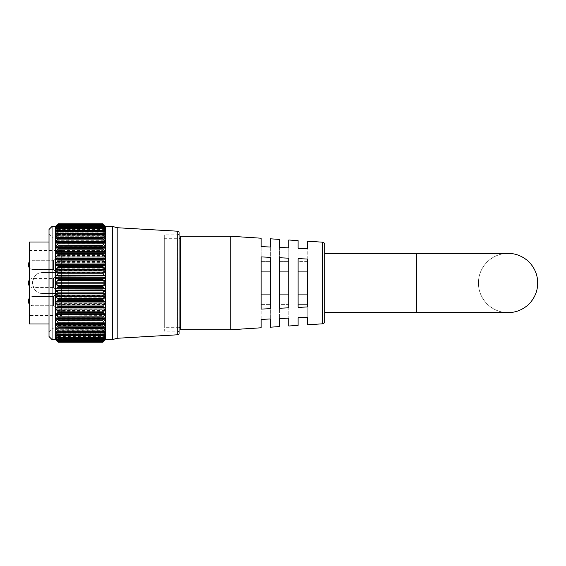 <?xml version="1.0" encoding="UTF-8"?>
<svg xmlns="http://www.w3.org/2000/svg" width="566" height="566" viewBox="0 0 566 566"><rect width="100%" height="100%" fill="white"/><g stroke="black" fill="none" stroke-linecap="round" stroke-linejoin="round"><path stroke-width="0.42" stroke-dasharray="2.83 2.12" d="M68.224 237.246L68.224 328.754L68.224 237.246L52.044 237.246L52.044 328.754L49.016 331.782L49.016 234.218L49.016 331.782M68.224 328.754L52.044 328.754L52.044 237.246L49.016 234.218M102.941 341.1L57.718 340.874L102.92 341.079M103.295 339.267L57.718 339.267L103.295 339.267L104.972 338.107L103.295 340.506L57.718 340.506L56.048 338.518L56.048 338.107L57.718 339.267M102.977 339.423L58.036 339.423M103.295 336.926L57.718 336.926L103.295 336.926L104.972 335.999L103.295 338.694L57.718 338.694L56.048 336.586L56.048 335.999L57.718 336.926M103.019 337.025L57.994 337.025M103.295 333.883L57.718 333.883L103.295 333.883L105.177 333.148L55.836 333.148L57.718 333.883M103.083 333.933L57.93 333.933M103.295 330.176L58.093 329.957L103.295 330.176L105.106 329.73L55.907 329.73L57.718 330.176M103.154 330.197L57.859 330.197M103.295 325.853L57.718 325.853M103.238 325.86L57.774 325.86M55.992 240.317L56.048 239.248L57.718 236.956L103.295 236.956L104.972 239.248L105.028 240.317L56.048 240.309M55.907 236.27L57.718 233.072L103.295 233.072L105.106 236.27L55.907 236.27L57.718 235.824L103.295 235.824L104.972 236.248L56.048 236.248M55.836 232.852L57.718 229.846L103.295 229.846L105.177 232.852L55.836 232.852L57.718 232.117L103.295 232.117L104.972 232.796L56.048 232.796M55.786 230.1L57.718 227.306L103.295 227.306L105.234 230.1L55.786 230.1L57.718 229.074L103.295 229.074L104.972 230.001L56.048 230.001M55.744 228.056L57.718 225.494L103.295 225.494L105.276 228.056L55.744 228.056L58.093 226.633L102.92 226.633L57.718 226.733L102.92 226.633L104.972 227.893L56.048 227.893M55.716 226.74L57.718 224.433L103.295 224.433L105.297 226.74L55.716 226.74L58.093 224.921L102.92 224.921L57.718 225.126L102.92 224.921L104.972 226.506L56.048 226.506M104.102 224.943L105.311 226.174L55.701 226.174L56.911 224.943M105.304 226.358L55.709 226.358M105.29 227.306L55.73 227.306M105.255 228.982L55.758 228.982M105.205 231.388L55.808 231.388M105.142 234.48L55.871 234.48M105.071 238.215L55.949 238.215M179.054 332.504A1.373 1.373 0 0 0 177.682 331.131L164.296 331.131L164.296 234.869L177.682 234.869L177.682 331.131L177.682 234.869A1.373 1.373 0 0 0 179.054 233.496M164.296 329.865L68.224 329.865L68.224 236.135L68.224 329.865L68.224 236.135L68.224 329.865L164.296 329.865L164.296 236.135L68.224 236.135L164.296 236.135L164.296 329.865M164.296 234.869L164.296 331.131M58.093 339.367L102.92 339.367M58.093 336.919L102.92 336.919M58.093 333.77L102.92 333.77M58.093 329.957L102.92 329.957M58.093 325.535L102.92 325.535M102.92 320.448L58.093 320.554L102.92 320.448L103.295 319.542L57.718 319.542L56.048 317.271L56.048 315.962L103.295 315.602L104.972 315.962L104.972 317.271L103.295 319.542M102.92 314.972L58.093 315.085L102.92 314.972L103.295 314.045L57.718 314.045L56.048 311.831L56.048 310.416L57.718 309.8L103.295 309.8L104.972 310.416L104.972 311.831L103.295 314.045M102.92 309.078L58.093 309.199L102.92 309.078L103.295 308.145L57.718 308.145L56.048 306.008L56.048 304.515L57.718 303.652L103.295 303.652L104.972 304.515L104.972 306.008L103.295 308.145M102.92 302.845L58.093 302.973L102.92 302.845L103.295 301.911L57.718 301.911L56.048 299.888L56.048 298.332L57.718 297.228L103.295 297.228L104.972 298.332L104.972 299.888L103.295 301.911M102.92 296.351L58.093 296.485L102.92 296.351L103.295 295.431L57.718 295.431L56.048 293.549L56.048 291.957L57.718 290.627L103.295 290.627L104.972 291.957L104.972 293.549L103.295 295.431M102.92 289.686L58.093 289.82L102.92 289.686L103.295 288.794L57.718 288.794L56.048 287.075L56.048 285.455L57.718 283.927L103.295 283.927L104.972 285.455L104.972 287.075L103.295 288.794M102.92 282.929L58.093 283.071L102.92 282.929L103.295 282.073L57.718 282.073L56.048 280.545L56.048 278.925L57.718 277.206L103.295 277.206L104.972 278.925L104.972 280.545L103.295 282.073M102.92 276.18L58.093 276.314L102.92 276.18L103.295 275.373L57.718 275.373L56.048 274.043L56.048 272.451L57.718 270.569L103.295 270.569L104.972 272.451L104.972 274.043L103.295 275.373M102.92 269.515L58.093 269.649L102.92 269.515L103.295 268.772L57.718 268.772L56.048 267.668L56.048 266.112L57.718 264.089L103.295 264.089L104.972 266.112L104.972 267.668L103.295 268.772M102.92 263.027L58.093 263.155L102.92 263.027L103.295 262.348L57.718 262.348L56.048 261.485L56.048 259.992L57.718 257.855L103.295 257.855L104.972 259.992L104.972 261.485L103.295 262.348M102.92 256.801L58.093 256.922L102.92 256.801L103.295 256.2L57.718 256.2L56.048 255.584L56.048 254.169L57.718 251.955L103.295 251.955L104.972 254.169L104.972 255.584L103.295 256.2M102.92 250.915L58.093 251.028L102.92 250.915L103.295 250.398L57.718 250.398L56.048 250.038L56.048 248.729L57.718 246.458L103.295 246.458L104.972 248.729L104.972 250.038L103.295 250.398M102.92 245.446L58.093 245.552L102.92 245.446L103.295 245.028L56.048 244.929L56.048 243.734L57.718 241.434L103.295 241.434L104.972 243.734L104.972 244.929L103.295 245.028M105.311 226.174L102.92 223.966L58.093 223.966L103.295 224.278L57.718 224.278L55.701 226.174M49.016 229.463L49.016 336.537M55.411 226.435L55.411 339.565M52.044 339.565L52.044 226.435M112.592 226.435L112.592 339.565M105.601 339.565L105.601 226.435M117.176 227.723L117.176 338.277M164.296 238.307L179.054 238.307L179.054 327.693L164.296 327.693L164.296 238.307L164.296 327.693M179.054 333.409L179.054 232.591M103.295 341.723L104.102 341.057M56.911 341.057L56.048 340.145L104.972 340.145L56.048 340.145L57.718 341.723M102.92 342.02L103.295 341.567L57.718 341.567L56.048 339.494L57.718 340.874M103.295 340.874L104.972 339.494L103.295 341.567M104.972 339.494L56.048 339.72L104.972 339.494M102.92 341.05L103.295 340.506M104.972 338.107L104.972 338.518L56.048 338.518L56.048 338.107L104.972 338.107M102.92 339.324L103.295 338.694M104.972 335.999L104.972 336.586L56.048 336.586L56.048 335.999L104.972 335.999M102.92 336.862L103.295 336.154L57.718 336.154L56.048 333.961L56.048 333.204L104.972 333.204L104.972 333.961L103.295 336.154M102.92 333.699L103.295 332.928L57.718 332.928L56.048 330.664L56.048 329.752L104.972 329.752L104.972 330.664L103.295 332.928M102.92 329.872L103.295 329.044L57.718 329.044L56.048 326.752L56.048 325.691L104.972 325.691L104.972 326.752L103.295 329.044M102.92 325.436L103.295 324.566L57.718 324.566L56.048 322.266L56.048 321.071L104.972 321.071L104.972 322.266L103.295 324.566M103.295 320.972L102.92 320.554M103.295 315.602L102.92 315.085M103.295 309.8L102.92 309.199M103.295 303.652L102.92 302.973M103.295 297.228L102.92 296.485M103.295 290.627L102.92 289.82M103.295 283.927L102.92 283.071M103.295 277.206L102.92 276.314M103.295 270.569L102.92 269.649M103.295 264.089L102.92 263.155M103.295 257.855L102.92 256.922M103.295 251.955L102.92 251.028M103.295 246.458L102.92 245.552M103.295 241.434L102.92 240.564M103.295 236.956L102.92 236.128M103.295 233.072L102.92 232.301M103.295 229.846L102.92 229.138M103.295 227.306L102.92 226.676M103.295 225.494L102.92 224.95M103.295 224.433L102.92 223.98M57.718 224.278L58.093 223.966L57.718 224.278M58.093 223.98L57.718 224.433M58.093 224.95L57.718 225.494M58.093 226.676L57.718 227.306M58.093 229.138L57.718 229.846M58.093 232.301L57.718 233.072M58.093 236.128L57.718 236.956M58.093 240.564L57.718 241.434M57.718 245.028L58.093 245.446M58.093 245.552L57.718 246.458M57.718 250.398L58.093 250.915M58.093 251.028L57.718 251.955M57.718 256.2L58.093 256.801M58.093 256.922L57.718 257.855M57.718 262.348L58.093 263.027M58.093 263.155L57.718 264.089M57.718 268.772L58.093 269.515M58.093 269.649L57.718 270.569M57.718 275.373L58.093 276.18M58.093 276.314L57.718 277.206M57.718 282.073L58.093 282.929M58.093 283.071L57.718 283.927M57.718 288.794L58.093 289.686M58.093 289.82L57.718 290.627M57.718 295.431L58.093 296.351M58.093 296.485L57.718 297.228M57.718 301.911L58.093 302.845M58.093 302.973L57.718 303.652M57.718 308.145L58.093 309.078M58.093 309.199L57.718 309.8M57.718 314.045L58.093 314.972M58.093 315.085L57.718 315.602M57.718 319.542L58.093 320.448M58.093 320.554L57.718 320.972M57.718 324.566L58.093 325.436M57.718 329.044L58.093 329.872M57.718 332.928L58.093 333.699M57.718 336.154L58.093 336.862M57.718 338.694L58.093 339.324M57.718 340.506L58.093 341.05M57.718 341.567L58.093 342.02M28.3 301.154A4.585 4.585 0 0 1 32.885 296.57L53.416 296.57L53.416 305.76L53.416 296.542L53.416 305.76L53.416 296.57L53.416 305.732L32.885 305.732A4.585 4.585 0 0 1 29.581 304.331A4.585 4.585 0 0 0 32.885 305.732L32.885 301.154L32.885 305.732L53.416 305.732L53.416 296.57L32.885 296.57L32.885 305.732L32.885 296.57A4.585 4.585 0 0 0 29.581 297.971M28.3 264.846A4.585 4.585 0 0 0 32.885 269.43L53.416 269.43L32.885 269.43L32.885 260.268A4.585 4.585 0 0 0 29.581 261.669A4.585 4.585 0 0 1 32.885 260.268L53.416 260.268L53.416 269.43L53.416 260.268L53.416 269.43L53.416 260.268L55.801 257.855L55.801 271.836L61.623 271.836L61.623 257.855L61.623 271.836L61.623 257.855L61.623 271.836L55.801 271.836L55.801 257.855L55.801 271.836L55.801 257.855L61.623 257.855L55.801 257.855L53.416 260.24L53.416 269.458L53.416 260.24L53.416 269.458L55.801 271.836L53.416 269.458L53.416 260.24L32.885 260.268L32.885 269.43A4.585 4.585 0 0 1 29.581 268.029M478.433 283A29.63 29.63 0 0 0 508.07 312.63A29.63 29.63 0 0 1 478.433 283A29.63 29.63 0 0 1 508.07 253.37A29.63 29.63 0 0 1 537.7 283A29.63 29.63 0 0 1 508.07 312.63A29.63 29.63 0 0 1 478.433 283A29.63 29.63 0 0 1 508.07 253.37M53.416 305.76L55.801 308.145L61.623 308.145L61.623 294.164L61.623 308.145L61.623 294.164L61.623 308.145L55.801 308.145L55.801 294.164L55.801 308.145L55.801 294.164L55.801 308.145L53.416 305.76M53.416 296.542L55.801 294.164L61.623 294.164L55.801 294.164L53.416 296.542M29.581 286.184A4.585 4.585 0 0 0 32.885 287.585L32.885 278.415L32.885 287.585L53.416 287.585L53.416 278.415L53.416 287.606L53.416 278.394L55.801 276.01L55.801 289.99L61.623 289.99L61.623 276.01L61.623 289.99M29.581 279.816A4.585 4.585 0 0 1 32.885 278.415L53.416 278.415L53.416 287.585L55.801 289.99L55.801 276.01L61.623 276.01M61.623 315.587L61.623 250.413L61.623 272.501L43.016 272.501C29.482 271.843 29.453 294.143 43.016 293.499L61.623 293.499L61.623 315.587L29.581 315.587L29.581 250.413L29.581 315.587M61.623 250.413L29.581 250.413M324.721 253.37L324.721 312.63L324.721 253.37M261.145 258.938L261.145 261.634L261.145 258.938L270.315 258.938L270.315 261.634L270.315 258.938M261.145 246.606L261.145 261.634L270.315 261.634L270.315 247.031L261.145 246.606L261.145 261.634L270.315 261.634L270.315 247.031M279.618 258.938L279.618 261.634L279.618 258.938L288.787 258.938L288.787 261.634L288.787 258.938M279.618 247.462L279.618 261.634L288.787 261.634L288.787 247.887L279.618 247.462L279.618 261.634L288.787 261.634L288.787 247.887M298.091 258.938L298.091 261.634L298.091 258.938L307.26 258.938L307.26 261.634L307.26 258.938M298.091 248.318L298.091 261.634L307.26 261.634L307.26 248.743L298.091 248.318L298.091 261.634L307.26 261.634L307.26 248.743M180.342 327.693L180.342 238.307L180.342 327.693M68.224 242.022L68.224 323.978L68.224 242.022L49.016 242.022M68.224 323.978L49.016 323.978M61.623 284.104L61.623 281.635L61.623 284.337L61.623 282.922L61.623 284.104L62.083 284.104L62.083 283.177L61.623 283.177L62.083 283.177L62.083 282.222L61.623 282.222M61.623 293.443L61.623 290.797L61.623 293.443L62.083 293.443L62.083 292.445L61.623 292.445M61.623 292.205L61.623 291.497L61.623 292.615L62.083 292.205L61.623 292.205M61.623 293.499L61.623 272.501L43.016 272.501A10.499 10.499 0 0 0 32.517 283A10.499 10.499 0 0 0 43.016 293.499L61.623 293.499M62.083 273.229L62.083 275.819L61.623 275.409L61.623 273.229L61.623 276.35L61.623 274.043L61.623 275.409L62.083 275.409L61.623 275.409L62.083 275.409L62.083 273.229L61.623 273.229M61.623 273.76L61.623 276.286L61.623 273.293L61.623 275.875L61.623 273.76L62.083 273.76L61.623 274.234M307.26 317.257L298.091 317.682L298.091 304.366L307.26 304.366L307.26 317.257L307.26 304.366L307.26 307.062L307.26 304.366L298.091 304.366L298.091 317.682M270.315 318.969L261.145 319.394L261.145 304.366L270.315 304.366L270.315 318.969L270.315 304.366L270.315 307.062L270.315 304.366L261.145 304.366L261.145 319.394M230.758 236.248L230.758 329.752M307.26 259.037L298.091 258.612L298.091 307.388L307.26 306.963L307.26 259.037M288.787 258.181L279.618 257.756L279.618 308.244L288.787 307.819L288.787 258.181M270.315 257.325L261.145 256.9L261.145 309.1L270.315 308.675L270.315 257.325M29.581 242.022L29.581 323.978M180.342 236.248L180.342 329.752M324.721 321.53L324.721 244.47M298.091 294.072L298.091 258.612L298.091 307.388L298.091 294.072L307.26 294.072M279.618 294.072L279.618 257.756L279.618 308.244L279.618 294.072L288.787 294.072M261.145 294.072L261.145 256.9L261.145 309.1L261.145 294.072L270.315 294.072M298.091 271.928L307.26 271.928M279.618 271.928L288.787 271.928M261.145 271.928L270.315 271.928M279.618 304.366L279.618 318.538L279.618 304.366L288.787 304.366L288.787 318.113L288.787 304.366L288.787 307.062L288.787 304.366L279.618 304.366L279.618 307.062L279.618 304.366M62.083 291.497L62.083 292.615L62.083 291.497L61.623 291.497M62.083 292.445L62.083 290.974L62.083 293.853L62.083 291.773L61.623 291.766L62.083 291.773L62.083 293.91L61.623 293.91L62.083 293.91L62.083 290.797L61.623 290.797M62.083 292.615L61.623 292.615L62.083 292.615M62.083 291.384L61.623 291.384M62.083 290.974L61.623 290.974M62.083 292.466L61.623 292.466M62.083 293.853L61.623 293.853M62.083 290.797L62.083 292.572L61.623 292.572M62.083 292.572L62.083 293.443M62.083 282.222L61.623 281.811M62.083 281.811L62.083 284.514L61.623 284.514M62.083 284.514L61.623 283.976M62.083 283.976L61.623 284.472M62.083 284.472L61.623 284.748M62.083 284.748L62.083 283.163L61.623 283.163L62.083 283.17L62.083 281.635L61.623 281.635M62.083 281.635L61.623 282.045M62.083 282.045L61.623 282.406M62.083 282.406L62.083 284.337L61.623 284.337M62.083 284.337L62.083 282.922L61.623 282.922L62.083 282.922L62.083 284.104M62.083 275.734L61.623 275.734M62.083 275.819L61.623 276.35L62.083 275.819M62.083 274.043L62.083 275.409L62.083 274.043L61.623 274.043M62.083 274.234L62.083 276.109L61.623 276.109L62.083 276.109L62.083 274.552L61.623 274.552M62.083 274.552L61.623 274.305M62.083 274.305L61.623 274.843M62.083 274.843L62.083 276.286L61.623 276.286M62.083 276.286L62.083 274.687L61.623 274.687M62.083 274.687L62.083 273.293L61.623 273.293M62.083 273.293L61.623 273.703M62.083 273.703L62.083 274.715L61.623 274.715M62.083 274.715L62.083 275.875L61.623 275.875M62.083 275.875L62.083 274.772L61.623 274.772M62.083 274.772L62.083 273.76M103.295 323.483L57.718 323.483M103.295 328.089L57.718 328.089M103.295 332.108L57.718 332.108M103.295 335.489L57.718 335.489M103.295 338.185L57.718 338.185M103.295 340.159L57.718 340.159M103.295 341.39L57.718 341.39M103.295 341.864L57.718 341.864M104.972 239.248L56.048 239.248M104.972 235.336L56.048 235.336M104.972 232.039L56.048 232.039M104.972 229.414L56.048 229.414M104.972 227.482L56.048 227.482M104.972 226.28L56.048 226.28M104.972 225.813L56.048 225.813M104.972 226.089L56.048 226.089M104.972 227.115L56.048 227.115M104.972 228.862L56.048 228.862M104.972 231.317L56.048 231.317M104.972 234.444L56.048 234.444M104.972 238.208L56.048 238.208M177.759 231.218L177.759 334.782M57.718 233.892L103.295 233.892M57.718 230.511L103.295 230.511M103.571 230.645L57.442 230.645M57.718 227.815L103.295 227.815M104.172 228.36L56.841 228.36M57.718 225.841L103.295 225.841M104.554 226.789L56.466 226.789M57.718 224.61L103.295 224.61M104.816 225.954L56.197 225.954M57.718 224.136L103.295 224.136M104.972 225.855L56.048 225.855M104.972 243.734L56.048 243.734M104.972 244.929L56.048 244.929M104.972 248.729L56.048 248.729M104.972 250.038L56.048 250.038M104.972 254.169L56.048 254.169M104.972 255.584L56.048 255.584M104.972 259.992L56.048 259.992M104.972 261.485L56.048 261.485M104.972 266.112L56.048 266.112M104.972 267.668L56.048 267.668M104.972 272.451L56.048 272.451M104.972 274.043L56.048 274.043M104.972 278.925L56.048 278.925M104.972 280.545L56.048 280.545M104.972 285.455L56.048 285.455M104.972 287.075L56.048 287.075M104.972 291.957L56.048 291.957M104.972 293.549L56.048 293.549M104.972 298.332L56.048 298.332M104.972 299.888L56.048 299.888M104.972 304.515L56.048 304.515M104.972 306.008L56.048 306.008M104.972 310.416L56.048 310.416M104.972 311.831L56.048 311.831M104.972 315.962L56.048 315.962M104.972 317.271L56.048 317.271M104.972 321.071L56.048 321.071M104.972 322.266L56.048 322.266M104.972 326.752L56.048 326.752M104.972 330.664L56.048 330.664M104.972 333.961L56.048 333.961M104.816 340.046L56.197 340.046M104.972 339.911L56.048 339.911M104.554 339.211L56.466 339.211M104.972 338.885L56.048 338.885M104.172 337.64L56.841 337.64M104.972 337.138L56.048 337.138M103.571 335.355L57.442 335.355M104.972 334.683L56.048 334.683M104.972 331.556L56.048 331.556M104.972 327.792L56.048 327.792M416.392 312.63L416.392 253.37M322.578 242.184L322.578 323.816M62.083 292.926L61.623 292.926M105.234 335.9L55.786 335.9M105.276 337.944L55.744 337.944M105.297 339.26L55.716 339.26M105.311 339.826L55.701 339.826M105.304 339.642L55.709 339.642M105.29 338.694L55.73 338.694M105.255 337.018L55.758 337.018M105.205 334.612L55.808 334.612M105.142 331.52L55.871 331.52M105.071 327.785L55.949 327.785M102.927 223.966L58.093 223.966M102.941 224.9L58.072 224.9M102.977 226.577L58.036 226.577M103.019 228.975L57.994 228.975M103.083 232.067L57.93 232.067M103.154 235.803L57.859 235.803M103.238 240.14L57.774 240.14M298.091 307.062L307.26 307.062M279.618 307.062L288.787 307.062M261.145 307.062L270.315 307.062"/><path stroke-width="0.85" d="M49.016 336.537L49.016 229.463L52.044 226.435L52.044 339.565L49.016 336.537M103.288 323.483L56.034 323.448L56.048 324.58L57.718 326.879L103.295 326.879L104.972 324.58L104.972 323.448L103.295 323.483L102.92 323.009L58.093 323.009L102.92 323.108M103.196 328.096L58.093 327.82L104.972 327.792L104.972 328.782L56.048 328.782L57.718 331.068L103.295 331.068L104.972 328.782M55.949 327.785L57.817 328.096M103.118 332.143L58.093 331.945L103.118 332.143L104.972 331.556L104.972 332.391L56.048 332.391L57.718 334.626L103.295 334.626L104.972 332.391M55.871 331.52L57.895 332.143M103.047 335.56L58.093 335.426L103.047 335.56L104.972 334.683L104.972 335.355L104.972 334.683M56.048 334.683L56.048 335.355L56.048 334.683L57.965 335.56M102.998 338.312L58.093 338.235L102.998 338.312L104.972 337.138L104.972 337.64L104.972 337.138M56.048 337.138L56.048 337.64L56.048 337.138L58.015 338.312M102.955 340.35L58.093 340.315L102.955 340.35L104.972 338.885M56.048 338.885L58.057 340.35M102.934 341.659L58.086 341.659L102.934 341.659L104.972 339.911M56.048 339.911L58.086 341.659L57.718 341.128L103.295 341.128L104.554 339.211M57.718 224.193L55.411 226.435L55.411 339.565L58.093 342.225L102.92 342.225L58.093 342.225L57.718 341.807L103.295 341.807L102.92 342.218L105.601 339.565L105.601 226.435L102.92 223.782L103.295 224.193L57.718 224.193L55.709 226.358L58.093 224.348L102.92 224.369L57.718 224.61M55.709 289.608L57.718 292.127L103.295 292.127L105.304 289.608L103.295 287.28L57.718 287.28L55.709 289.608M55.737 296.138L57.718 298.699L103.295 298.699L105.283 296.138L104.972 295.162L103.295 293.945L57.718 293.945L56.048 295.162L55.737 296.138M55.772 302.492L57.718 305.06L103.295 305.06L105.241 302.492L104.972 301.452L103.295 300.468L57.718 300.468L56.048 301.452L55.772 302.492M55.822 308.59L57.718 311.137L103.295 311.137L105.191 308.59L104.972 307.508L103.295 306.765L57.718 306.765L56.048 307.508L55.822 308.59M55.885 314.356L57.718 316.847L103.295 316.847L105.127 314.356L104.972 313.239L103.295 312.75L57.718 312.75L56.048 313.239L55.885 314.356M55.97 319.712L57.718 322.118L103.295 322.118L105.05 319.712L104.972 318.573L103.295 318.347L57.718 318.347L56.048 318.573L55.97 319.712M103.295 224.61L105.304 226.358L103.295 224.193M102.92 224.369L103.295 224.872L57.718 224.872L55.73 227.306L58.093 225.685L102.92 225.721L57.718 225.841M103.295 225.841L105.29 227.306L103.295 224.872M102.92 225.721L103.295 226.308L57.718 226.308L55.758 228.982L58.093 227.765L102.92 227.822L57.718 227.815M103.295 227.815L105.255 228.982L103.295 226.308M102.92 227.822L103.295 228.487L57.718 228.487L55.808 231.388L57.718 230.511L102.92 230.638L57.718 230.511M103.295 230.511L105.205 231.388L103.295 228.487M102.92 230.638L103.295 231.374L57.718 231.374L55.871 234.48L57.718 233.892L102.92 234.133L57.718 233.892M103.295 233.892L105.142 234.48L103.295 231.374M102.92 234.133L103.295 234.932L57.718 234.932L56.048 237.218L55.949 238.215L102.92 238.272L57.718 237.911M103.295 237.911L105.071 238.215L104.972 237.218L103.295 234.932M102.92 238.272L103.295 239.121L57.718 239.121L56.048 241.42L56.034 242.552L103.274 242.517M102.92 242.991L103.295 243.882L57.718 243.882L58.093 242.991L102.92 242.991L58.093 242.892L57.718 242.517L103.288 242.517L102.92 242.892L104.979 242.552L104.972 241.42L103.295 239.121M57.718 243.882L55.97 246.288L56.048 247.427L57.718 247.653L103.295 247.653L104.972 247.427L105.05 246.288L103.295 243.882M55.885 251.644L56.048 252.761L57.718 253.25L103.295 253.25L104.972 252.761L105.127 251.644L103.295 249.153L57.718 249.153L55.885 251.644M55.822 257.41L56.048 258.492L57.718 259.235L103.295 259.235L104.972 258.492L105.191 257.41L103.295 254.863L57.718 254.863L55.822 257.41M55.772 263.508L56.048 264.548L57.718 265.532L103.295 265.532L104.972 264.548L105.241 263.508L103.295 260.94L57.718 260.94L55.772 263.508M55.737 269.862L56.048 270.838L57.718 272.055L103.295 272.055L104.972 270.838L105.283 269.862L103.295 267.301L57.718 267.301L55.737 269.862M55.709 276.392L57.718 278.72L103.295 278.72L105.304 276.392L103.295 273.873L57.718 273.873L55.709 276.392M55.701 283L57.718 285.441L103.295 285.441L105.311 283L103.295 280.559L57.718 280.559L55.701 283M177.759 334.782L177.759 231.218A1.373 1.373 0 0 1 179.054 232.591L179.054 333.409A1.373 1.373 0 0 1 177.759 334.782L117.176 338.277L117.176 227.723L112.592 226.435L105.601 226.435M180.342 327.693L179.054 327.693L179.054 233.496L179.054 238.307L180.342 238.307M58.093 342.225L102.92 342.218M56.197 340.046L57.718 341.807M56.466 339.211L57.718 341.128M58.093 340.279L57.718 339.692L103.295 339.692L102.92 340.279L58.093 340.315M56.841 337.64L56.048 337.64L57.718 339.692M58.093 338.178L57.718 337.513L103.295 337.513L102.92 338.178L58.093 338.235M57.442 335.355L56.048 335.355L57.718 337.513M103.295 334.626L102.92 335.362L58.093 335.426M58.093 335.362L57.718 334.626M56.048 331.556L56.048 332.391M103.295 331.068L102.92 331.867L58.093 331.945M58.093 331.867L57.718 331.068M56.048 327.792L56.048 328.782M103.295 326.879L102.92 327.728L58.093 327.82M58.093 327.728L57.718 326.879M57.732 323.483L58.093 323.108M58.093 323.009L57.718 322.118M57.718 318.347L58.093 317.88L102.92 317.88L58.093 317.88M58.093 317.767L57.718 316.847M57.718 312.75L58.093 312.191L102.92 312.191L58.093 312.191M58.093 312.071L57.718 311.137M57.718 306.765L58.093 306.128L102.92 306.128L58.093 306.128M58.093 306.001L57.718 305.06M57.718 300.468L58.093 299.761L102.92 299.761L58.093 299.761M58.093 299.626L57.718 298.699M57.718 293.945L58.093 293.174L102.92 293.174L58.093 293.174M58.093 293.032L57.718 292.127M57.718 287.28L58.093 286.453L102.92 286.453L58.093 286.453M58.093 286.311L57.718 285.441M57.718 280.559L58.093 279.689L102.92 279.689L58.093 279.689M58.093 279.547L57.718 278.72M57.718 273.873L58.093 272.968L102.92 272.968L58.093 272.968M58.093 272.826L57.718 272.055M57.718 267.301L58.093 266.374L102.92 266.374L58.093 266.374M58.093 266.239L57.718 265.532M57.718 260.94L58.093 259.999L102.92 259.999L58.093 259.999M58.093 259.872L57.718 259.235M57.718 254.863L58.093 253.929L102.92 253.929L58.093 253.929M58.093 253.809L57.718 253.25M57.718 249.153L58.093 248.233L102.92 248.233L58.093 248.233M58.093 248.12L57.718 247.653M57.718 242.517L58.093 242.991M57.718 239.121L58.093 238.272M57.718 234.932L58.093 234.133M57.718 231.374L58.093 230.638M57.718 228.487L58.093 227.822M57.718 226.308L58.093 225.721M57.718 224.872L58.093 224.369M103.295 224.136L57.718 224.136M103.295 247.653L102.92 248.12M102.92 248.233L103.295 249.153M103.295 253.25L102.92 253.809M102.92 253.929L103.295 254.863M103.295 259.235L102.92 259.872M102.92 259.999L103.295 260.94M103.295 265.532L102.92 266.239M102.92 266.374L103.295 267.301M103.295 272.055L102.92 272.826M102.92 272.968L103.295 273.873M103.295 278.72L102.92 279.547M102.92 279.689L103.295 280.559M103.295 285.441L102.92 286.311M102.92 286.453L103.295 287.28M103.295 292.127L102.92 293.032M102.92 293.174L103.295 293.945M103.295 298.699L102.92 299.626M102.92 299.761L103.295 300.468M103.295 305.06L102.92 306.001M102.92 306.128L103.295 306.765M103.295 311.137L102.92 312.071M102.92 312.191L103.295 312.75M103.295 316.847L102.92 317.767M102.92 317.88L103.295 318.347M103.295 322.118L102.92 323.009M103.295 337.513L104.972 335.355L103.571 335.355M103.295 339.692L104.972 337.64L104.172 337.64M103.295 341.128L102.92 341.631L58.093 341.631M103.295 341.807L104.816 340.046M177.759 231.218L117.176 227.723M117.176 338.277L112.592 339.565L112.592 226.435M112.592 339.565L105.601 339.565M55.411 226.435L52.044 226.435M55.411 339.565L52.044 339.565M29.581 297.971A4.585 4.585 0 0 0 29.581 304.331A4.585 4.585 0 0 1 28.3 301.154M28.3 264.846A4.585 4.585 0 0 1 29.581 261.669A4.585 4.585 0 0 0 29.581 268.029M324.721 253.37L508.07 253.37A29.63 29.63 0 0 1 537.7 283A29.63 29.63 0 0 1 508.07 312.63A29.63 29.63 0 0 0 537.7 283M416.392 253.37L416.392 312.63L324.721 312.63M307.26 324.806L307.26 317.257L307.26 324.806L322.578 323.816A2.292 2.292 0 0 0 324.721 321.53L324.721 244.47A2.292 2.292 0 0 0 322.578 242.184L307.26 241.194L307.26 248.743L307.26 241.194M230.758 329.752L230.758 236.248L180.342 236.248L180.342 329.752L230.758 329.752L261.145 327.785L261.145 319.394L261.145 327.785M49.016 242.022L29.581 242.022L29.581 323.978L49.016 323.978M270.315 308.675L261.145 309.1L261.145 256.9L270.315 257.325L270.315 308.675M288.787 307.819L279.618 308.244L279.618 257.756L288.787 258.181L288.787 307.819M307.26 306.963L298.091 307.388L298.091 258.612L307.26 259.037L307.26 306.963M307.26 248.743L298.091 248.318L298.091 240.6L288.787 239.998L288.787 247.887L288.787 239.998M288.787 247.887L279.618 247.462L279.618 239.404L270.315 238.802L270.315 247.031L270.315 238.802M270.315 247.031L261.145 246.606L261.145 238.215L230.758 236.248M279.618 326.596L279.618 318.538L279.618 326.596L270.315 327.198L270.315 318.969L261.145 319.394M288.787 318.113L279.618 318.538L288.787 318.113L288.787 326.002L288.787 318.113M298.091 325.4L298.091 317.682L298.091 325.4L288.787 326.002M307.26 317.257L298.091 317.682M270.315 318.969L270.315 327.198M261.145 238.215L261.145 246.606M279.618 239.404L279.618 247.462M298.091 240.6L298.091 248.318M298.091 271.928L307.26 271.928M298.091 294.072L307.26 294.072M279.618 271.928L288.787 271.928M279.618 294.072L288.787 294.072M261.145 271.928L270.315 271.928M261.145 294.072L270.315 294.072M29.581 279.816A4.585 4.585 0 0 0 29.581 286.184M104.972 290.323L56.048 290.323M104.972 296.74L56.048 296.74M104.972 302.98L56.048 302.98M104.972 308.958L56.048 308.958M104.972 314.597L56.048 314.597M104.972 319.825L56.048 319.825M104.972 247.427L56.048 247.427M104.972 252.761L56.048 252.761M104.972 258.492L56.048 258.492M104.972 264.548L56.048 264.548M104.972 270.838L56.048 270.838M104.972 277.283L56.048 277.283M104.972 283.814L56.048 283.814M58.093 223.782L102.92 223.782L58.093 223.775M104.972 282.186L56.048 282.186M104.972 275.677L56.048 275.677M104.972 269.26L56.048 269.26M104.972 263.02L56.048 263.02M104.972 257.042L56.048 257.042M104.972 251.403L56.048 251.403M104.972 246.175L56.048 246.175M104.972 241.42L56.048 241.42M57.909 237.911L103.111 237.911M104.972 237.218L56.048 237.218M104.972 233.609L56.048 233.609M104.972 230.645L103.571 230.645M57.442 230.645L56.048 230.645M104.972 228.36L104.172 228.36M56.841 228.36L56.048 228.36M104.972 226.789L104.554 226.789M56.466 226.789L56.048 226.789M104.972 324.58L56.048 324.58M104.972 318.573L56.048 318.573M104.972 313.239L56.048 313.239M104.972 307.508L56.048 307.508M104.972 301.452L56.048 301.452M104.972 295.162L56.048 295.162M104.972 288.717L56.048 288.717M322.578 323.816L322.578 242.184M103.196 237.904L57.817 237.904M103.118 233.857L57.895 233.857M103.047 230.44L57.965 230.44M102.998 227.688L58.015 227.688M102.955 225.65L58.057 225.65M102.934 224.341L58.079 224.341M416.392 312.63L508.07 312.63"/></g></svg>
